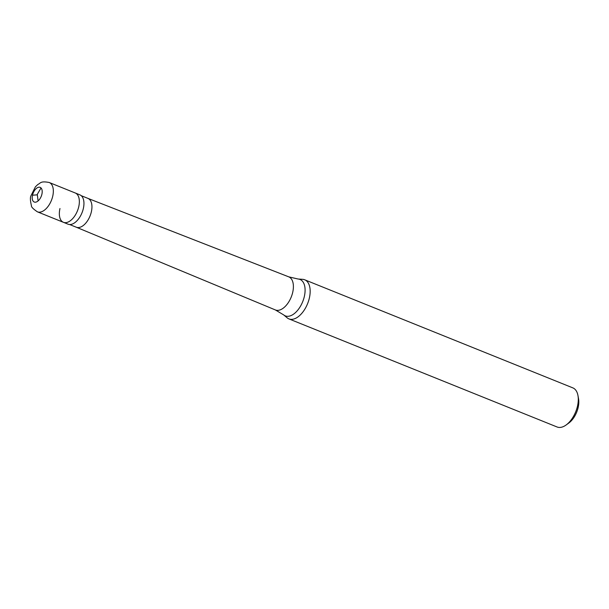 <?xml version="1.0" encoding="UTF-8"?>
<svg xmlns="http://www.w3.org/2000/svg" width="609" height="609" viewBox="0 0 609 609"><rect width="100%" height="100%" fill="white"/><g stroke="black" fill="none" stroke-linecap="round" stroke-linejoin="round"><path stroke-width="0.91" d="M49.238 182.502C40.24 180.759 40.628 183.301 37.834 184.489L35.391 186.841L30.937 195.801C30.085 197.43 30.252 200.734 31.44 205.72C31.242 206.969 33.236 209.009 37.415 211.833A15.811 8.709 -68 0 0 52.709 196.304A15.811 8.709 112 0 0 49.238 182.502L75.257 192.984A15.811 8.709 112 0 1 78.728 206.794A15.811 8.709 -68 0 1 63.435 222.323A15.811 8.709 -68 0 0 78.728 206.794A15.811 8.709 112 0 0 75.257 192.984L79.848 194.834A15.811 8.709 112 0 1 83.319 208.643A15.811 8.709 -68 0 1 68.025 224.173L63.435 222.323A15.811 8.709 -68 0 1 59.971 208.514M87.894 198.367L288.719 276.836A17.851 9.828 112 0 1 288.773 276.859L298.121 279.021L302.681 279.333A21.087 11.609 112 0 1 304.706 279.79A21.087 11.609 112 0 1 309.326 298.197A21.087 11.609 -68 0 1 288.94 318.903L557.068 426.978A21.087 11.609 -68 0 0 566.119 424.991A21.087 11.609 -68 0 0 577.454 406.279A21.087 11.609 112 0 0 577.971 395.584A21.087 11.609 112 0 0 572.833 387.872L304.706 279.79M577.971 395.584L578.55 398.811A17.395 9.577 112 0 1 578.124 407.627A17.395 9.577 -68 0 1 568.768 423.065L566.119 424.991M76.262 227.21L275.367 309.943A17.851 9.828 -68 0 0 275.42 309.966L283.657 314.891L287.159 317.829A21.087 11.609 -68 0 0 288.94 318.903M37.172 194.85L32.498 195.207M37.141 194.629L41.031 187.953M37.301 194.614L38.085 200.932M32.513 195.131A7.909 4.354 112 0 1 38.953 187.199A7.909 4.354 112 0 1 41.892 194.263A7.909 4.354 -68 0 1 35.459 202.196A7.909 4.354 -68 0 1 32.513 195.131M87.871 198.351A15.552 8.556 112 0 1 87.917 198.374A15.552 8.556 112 0 1 91.327 211.947A15.552 8.556 -68 0 1 76.285 227.218A15.552 8.556 -68 0 1 76.239 227.195M288.773 276.859A17.851 9.828 112 0 1 292.685 292.442A17.851 9.828 -68 0 1 275.42 309.966M298.121 279.021A19.648 10.817 112 0 1 304.31 296.598A19.648 10.817 -68 0 1 283.657 314.891M37.415 211.833L63.435 222.323M81.218 195.672L87.917 198.374M69.593 224.515L76.285 227.218"/></g></svg>
